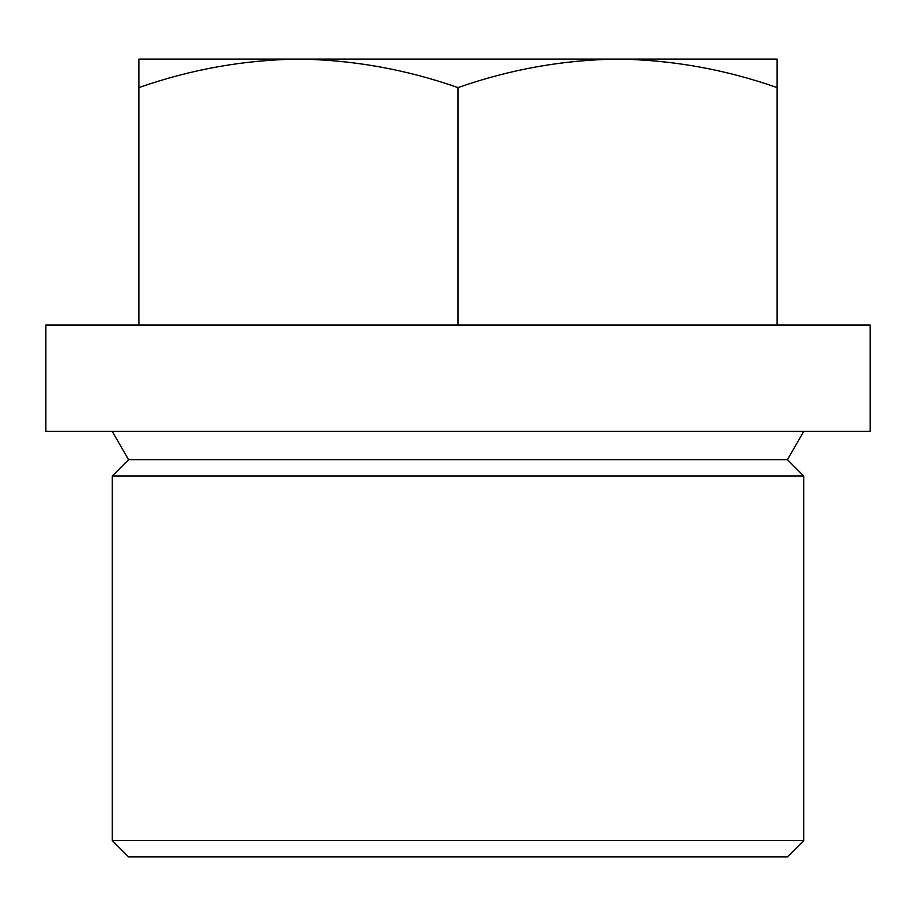 <?xml version="1.0" encoding="UTF-8"?>
<svg xmlns="http://www.w3.org/2000/svg" width="916" height="916" viewBox="0 0 916 916"><rect width="100%" height="100%" fill="white"/><g stroke="black" fill="none" stroke-linecap="round" stroke-linejoin="round"><path stroke-width="1.37" d="M458 325.031L870.2 325.031L870.2 431.402L45.8 431.402L45.8 325.031L458 325.031L458 87.604C405.903 69.341 352.717 59.838 298.444 59.093C244.034 59.861 190.849 69.364 138.877 87.604L138.877 325.031M803.721 840.59L787.405 856.907L128.595 856.907L112.279 840.59L112.279 475.976L803.721 475.976L803.721 840.59L112.279 840.59M803.721 475.976L787.405 459.66L128.595 459.66L112.279 475.976M138.877 87.604L138.877 59.093L777.123 59.093L777.123 87.604C725.025 69.341 671.84 59.838 617.556 59.093C563.157 59.861 509.972 69.364 458 87.604M777.123 325.031L777.123 87.604M787.405 459.66L803.721 431.402M128.595 459.66L112.279 431.402"/></g></svg>
